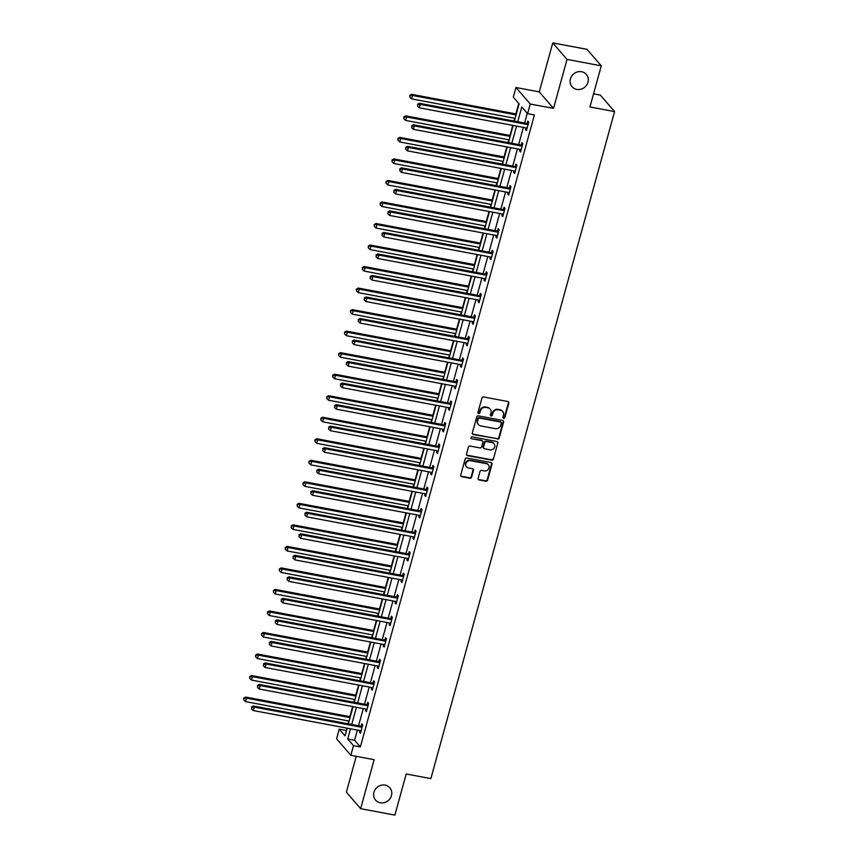<?xml version="1.0" encoding="UTF-8"?>
<svg xmlns="http://www.w3.org/2000/svg" width="858" height="858" viewBox="0 0 858 858"><rect width="100%" height="100%" fill="white"/><g stroke="black" fill="none" stroke-linecap="round" stroke-linejoin="round"><path stroke-width="1.29" d="M503.646 418.296A1.008 0.922 139.2 0 0 504.847 417.524L508.805 403.131A1.448 1.33 139.2 0 0 507.839 401.523L483.644 396.975A1.448 1.33 139.2 0 0 481.917 398.08L477.96 412.473A1.008 0.922 139.2 0 0 478.635 413.599A1.008 0.922 139.2 0 0 479.837 412.827L480.351 410.961A4.622 4.236 139.2 0 1 485.853 407.443L487.87 407.818A4.622 4.236 139.2 0 1 490.969 412.955L490.465 414.822A1.008 0.922 139.2 0 0 491.141 415.948A1.008 0.922 139.2 0 0 492.342 415.175L492.857 413.309A4.622 4.236 139.2 0 1 498.348 409.792L500.364 410.167A4.622 4.236 139.2 0 1 503.474 415.304L502.96 417.17A1.008 0.922 139.2 0 0 503.646 418.296M502.981 417.749A1.008 0.922 139.2 0 0 504.461 417.074L508.419 402.692A1.448 1.33 139.2 0 0 508.344 401.737M477.981 413.052A1.008 0.922 139.2 0 0 479.45 412.376L479.965 410.521L480.351 410.961M490.486 415.401A1.008 0.922 139.2 0 0 491.956 414.725L492.471 412.87L492.857 413.309M385.135 785.113A9.427 8.634 139.2 0 0 375.118 789.639A9.427 8.634 139.2 0 0 375.568 800.106A9.427 8.634 139.2 0 0 380.266 802.777A9.427 8.634 139.2 0 0 390.283 798.251A9.427 8.634 139.2 0 0 389.832 787.783A9.427 8.634 139.2 0 0 385.135 785.113M581.627 71.729A9.427 8.634 139.2 0 0 571.621 76.255A9.427 8.634 139.2 0 0 572.072 86.722A9.427 8.634 139.2 0 0 576.769 89.393A9.427 8.634 139.2 0 0 586.786 84.856A9.427 8.634 139.2 0 0 586.336 74.389A9.427 8.634 139.2 0 0 581.627 71.729M478.12 478.356A1.448 1.33 139.2 0 0 479.096 479.954L485.885 481.231A1.448 1.33 139.2 0 0 487.601 480.137L491.999 464.146A1.448 1.33 139.2 0 0 491.033 462.548L466.827 458A1.448 1.33 139.2 0 0 465.111 459.094L460.714 475.085A1.448 1.33 139.2 0 0 461.679 476.683L469.884 478.228A1.448 1.33 139.2 0 0 471.6 477.123L473.487 470.291A1.448 1.33 139.2 0 0 472.511 468.683L468.447 467.921A3.872 3.539 139.2 0 1 466.334 462.526A3.872 3.539 139.2 0 1 470.441 460.671L486.379 463.663A3.872 3.539 139.2 0 1 488.492 469.047A3.872 3.539 139.2 0 1 484.384 470.913L481.724 470.409A1.448 1.33 139.2 0 0 480.008 471.514L478.12 478.356M357.368 730.094L354.569 740.24L360.36 746.932L353.507 745.645L350.847 755.308L336.583 738.802L339.242 729.15L345.023 735.832L347.136 728.174M601.265 65.841L567.02 59.406L552.756 42.9L586.99 49.335L601.265 65.841L589.939 106.96L614.585 111.583L430.855 778.614L406.209 773.98L394.884 815.1L360.639 808.665L374.131 759.684L350.847 755.308M552.756 42.9L539.264 91.881L553.528 108.387L567.02 59.406M553.528 108.387L530.244 104.011L527.584 113.674L521.793 106.982L517.728 121.75M360.36 746.932L534.427 114.961L527.584 113.674M497.49 439.114A1.448 1.33 139.2 0 0 499.206 438.009L503.603 422.029A1.448 1.33 139.2 0 0 502.638 420.42L478.432 415.873A1.448 1.33 139.2 0 0 476.716 416.977L472.318 432.958A1.448 1.33 139.2 0 0 473.284 434.566L497.104 438.663A1.448 1.33 139.2 0 0 498.82 437.559L503.217 421.578A1.448 1.33 139.2 0 0 503.131 420.635M497.801 443.093L493.404 459.073A1.448 1.33 139.2 0 1 491.688 460.178L467.481 455.63A1.448 1.33 139.2 0 1 466.516 454.021L468.393 447.179A1.448 1.33 139.2 0 1 470.12 446.074L479.933 447.919A1.448 1.33 139.2 0 0 481.649 446.825L482.893 442.278A1.448 1.33 139.2 0 0 481.928 440.68L471.707 438.76A1.008 0.922 139.2 0 1 471.16 437.344A1.008 0.922 139.2 0 1 472.232 436.861L496.836 441.484A1.448 1.33 139.2 0 1 497.801 443.093L493.404 459.073M356.242 756.316L346.375 792.159L360.639 808.665M614.585 111.583L600.321 95.088L593.554 93.812M527.262 113.299L524.581 123.037M523.38 127.37L518.65 144.562M517.46 148.895L512.719 166.087M511.529 170.42L506.788 187.612M505.598 191.945L500.858 209.137M499.667 213.481L494.937 230.663M493.736 235.006L489.006 252.188M487.805 256.531L483.075 273.713M481.885 278.056L477.145 295.238M475.954 299.581L471.214 316.763M470.023 321.106L465.283 338.299M464.092 342.632L459.362 359.824M458.161 364.157L453.432 381.349M452.23 385.682L447.501 402.874M446.299 407.207L441.57 424.399M440.379 428.732L435.639 445.924M434.448 450.257L429.708 467.449M428.517 471.782L423.788 488.974M422.586 493.307L417.857 510.499M416.656 514.843L411.926 532.024M410.725 536.368L405.995 553.549M404.804 557.893L400.064 575.075M398.873 579.418L394.133 596.6M392.943 600.943L388.202 618.125M387.012 622.468L382.282 639.65M381.081 643.993L376.351 661.186M375.15 665.518L370.42 682.711M369.23 687.043L364.489 704.236M363.299 708.569L358.558 725.761M525.922 127.853L525.504 129.376L526.469 130.491L528.742 122.211L527.777 121.096L527.166 123.327M519.991 149.378L519.573 150.901L520.538 152.016L522.822 143.736L521.857 142.621L521.235 144.852M514.06 170.903L513.642 172.426L514.607 173.541L516.891 165.262L515.926 164.146L515.304 166.388M508.14 192.428L507.711 193.951L508.676 195.066L510.96 186.787L509.995 185.671L509.384 187.913M502.209 213.953L501.791 215.476L502.745 216.591L505.03 208.312L504.064 207.196L503.453 209.438M496.278 235.478L495.86 237.001L496.825 238.116L499.099 229.837L498.133 228.721L497.522 230.963M490.347 257.003L489.929 258.537L490.894 259.642L493.168 251.373L492.202 250.257L491.591 252.488M484.416 278.528L483.998 280.062L484.963 281.177L487.247 272.898L486.282 271.782L485.66 274.013M478.485 300.053L478.067 301.587L479.032 302.702L481.317 294.423L480.351 293.307L479.729 295.538M472.565 321.578L472.136 323.112L473.101 324.227L475.386 315.948L474.42 314.832L473.809 317.063M466.634 343.103L466.205 344.637L467.17 345.753L469.455 337.473L468.489 336.357L467.878 338.588M460.703 364.629L460.285 366.162L461.25 367.278L463.524 358.998L462.559 357.883L461.947 360.113M454.772 386.164L454.354 387.687L455.319 388.803L457.593 380.523L456.628 379.408L456.016 381.638M448.841 407.689L448.423 409.212L449.388 410.328L451.662 402.048L450.707 400.933L450.085 403.163M442.91 429.214L442.492 430.737L443.457 431.853L445.742 423.573L444.776 422.458L444.154 424.689M436.979 450.74L436.561 452.263L437.526 453.378L439.811 445.098L438.846 443.983L438.234 446.214M431.059 472.265L430.63 473.788L431.595 474.903L433.88 466.623L432.915 465.508L432.303 467.749M425.128 493.79L424.71 495.313L425.665 496.428L427.949 488.148L426.984 487.033L426.372 489.274M419.197 515.315L418.779 516.838L419.744 517.953L422.018 509.673L421.053 508.558L420.441 510.8M413.266 536.84L412.848 538.363L413.813 539.478L416.087 531.199L415.133 530.083L414.511 532.325M407.336 558.365L406.917 559.888L407.882 561.003L410.167 552.724L409.202 551.619L408.58 553.85M401.405 579.89L400.986 581.424L401.952 582.539L404.236 574.259L403.271 573.144L402.659 575.375M395.484 601.415L395.055 602.949L396.021 604.064L398.305 595.784L397.34 594.669L396.728 596.9M389.553 622.94L389.135 624.474L390.09 625.589L392.374 617.31L391.409 616.194L390.798 618.425M383.623 644.465L383.204 645.999L384.169 647.114L386.443 638.835L385.478 637.719L384.867 639.95M377.692 665.99L377.273 667.524L378.239 668.639L380.512 660.36L379.558 659.244L378.936 661.475M371.761 687.526L371.342 689.049L372.308 690.164L374.592 681.885L373.627 680.769L373.005 683M365.83 709.051L365.411 710.574L366.377 711.69L368.661 703.41L367.696 702.294L367.074 704.525M359.91 730.576L359.481 732.099L360.446 733.215L362.73 724.935L361.765 723.82L361.154 726.05M518.779 103.486L515.894 113.932M514.703 118.275L513.942 121.032M512.752 125.375L509.974 135.457M508.773 139.8L508.011 142.567M506.821 146.9L504.043 156.982M502.842 161.325L502.08 164.093M500.89 168.425L498.112 178.507M496.921 182.851L496.149 185.618M494.959 189.95L492.181 200.032M490.99 204.376L490.229 207.143M489.028 211.476L486.25 221.557M485.06 225.901L484.298 228.668M483.097 233.001L480.319 243.093M479.129 247.426L478.367 250.193M477.177 254.526L474.399 264.618M473.198 268.951L472.436 271.718M471.246 276.051L468.468 286.143M467.267 290.476L466.505 293.243M465.315 297.576L462.537 307.668M461.347 312.001L460.574 314.768M459.384 319.112L456.606 329.193M455.416 333.526L454.654 336.293M453.453 340.637L450.675 350.718M449.485 355.051L448.723 357.818M447.522 362.162L444.744 372.243M443.554 376.576L442.792 379.343M441.602 383.687L438.824 393.768M437.623 398.101L436.861 400.868M435.671 405.212L432.893 415.293M431.692 419.637L430.93 422.393M429.74 426.737L426.962 436.819M425.761 441.162L425 443.929M423.809 448.262L421.031 458.344M419.841 462.687L419.079 465.454M417.878 469.787L415.1 479.869M413.91 484.212L413.148 486.979M411.947 491.312L409.169 501.394M407.979 505.737L407.218 508.504M406.027 512.837L403.249 522.919M402.048 527.262L401.287 530.029M400.096 534.362L397.318 544.455M396.117 548.788L395.356 551.555M394.165 555.887L391.387 565.98M390.186 570.313L389.425 573.08M388.234 577.413L385.457 587.505M384.266 591.838L383.505 594.605M382.303 598.938L379.526 609.03M378.335 613.363L377.574 616.13M376.372 620.473L373.595 630.555M372.404 634.888L371.643 637.655M370.441 641.999L367.664 652.08M366.473 656.413L365.712 659.18M364.521 663.524L361.744 673.605M360.542 677.938L359.781 680.705M358.59 685.049L355.813 695.13M354.611 699.463L353.85 702.23M352.659 706.574L349.882 716.655M348.691 720.999L347.93 723.755M346.729 728.099L346.407 730.802M346.085 730.437L339.242 729.15M514.35 121.117L519.101 103.861L513.309 97.168L515.969 87.505L530.244 104.011M539.264 91.881L515.969 87.505M350.514 728.807L347.726 738.963L353.507 745.645M516.537 126.083L511.797 143.275M510.607 147.608L505.877 164.8M504.676 169.133L499.946 186.325M498.745 190.669L494.015 207.851M492.824 212.194L488.084 229.376M486.894 233.719L482.153 250.901M480.963 255.244L476.222 272.426M475.032 276.769L470.302 293.951M469.101 298.294L464.371 315.476M463.17 319.82L458.44 337.012M457.239 341.345L452.509 358.537M451.319 362.87L446.578 380.062M445.388 384.395L440.647 401.587M439.457 405.92L434.727 423.112M433.526 427.445L428.796 444.637M427.595 448.97L422.865 466.162M421.664 470.495L416.934 487.687M415.744 492.02L411.003 509.212M409.813 513.556L405.073 530.737M403.882 535.081L399.142 552.262M397.951 556.606L393.221 573.788M392.02 578.131L387.29 595.313M386.089 599.656L381.36 616.838M380.169 621.181L375.429 638.373M374.238 642.706L369.498 659.899M368.307 664.231L363.567 681.424M362.376 685.756L357.647 702.949M356.445 707.282L351.716 724.474M348.327 723.841L353.067 706.649M354.257 702.305L358.987 685.124M360.188 680.78L364.918 663.599M366.119 659.255L370.849 642.074M372.05 637.73L376.78 620.548M377.97 616.205L382.711 599.023M383.901 594.68L388.642 577.488M389.832 573.155L394.573 555.963M395.763 551.63L400.493 534.437M401.694 530.105L406.424 512.912M407.625 508.579L412.355 491.387M413.545 487.054L418.286 469.862M419.476 465.529L424.217 448.337M425.407 444.004L430.148 426.812M431.338 422.479L436.068 405.287M437.269 400.943L441.999 383.762M443.2 379.418L447.93 362.237M449.12 357.893L453.861 340.712M455.051 336.368L459.791 319.187M460.982 314.843L465.722 297.662M466.913 293.318L471.643 276.137M472.844 271.793L477.574 254.601M478.775 250.268L483.504 233.076M484.695 228.743L489.435 211.551M490.626 207.218L495.366 190.026M496.557 185.693L501.297 168.5M502.488 164.168L507.217 146.975M508.419 142.643L513.148 125.45M354.569 740.24L347.726 738.963M525.504 129.376L526.715 129.601M519.573 150.901L520.785 151.126M513.642 172.426L514.854 172.651M507.711 193.951L508.923 194.176M501.791 215.476L502.992 215.712M495.86 237.001L497.061 237.237M489.929 258.537L491.141 258.762M483.998 280.062L485.21 280.287M478.067 301.587L479.279 301.812M472.136 323.112L473.348 323.337M466.205 344.637L467.417 344.862M460.285 366.162L461.486 366.387M454.354 387.687L455.555 387.913M448.423 409.212L449.635 409.438M442.492 430.737L443.704 430.963M436.561 452.263L437.773 452.488M430.63 473.788L431.842 474.013M424.71 495.313L425.911 495.538M418.779 516.838L419.98 517.074M412.848 538.363L414.06 538.599M406.917 559.888L408.129 560.124M400.986 581.424L402.198 581.649M395.055 602.949L396.267 603.174M389.135 624.474L390.336 624.699M383.204 645.999L384.405 646.224M377.273 667.524L378.485 667.749M371.342 689.049L372.554 689.274M365.411 710.574L366.623 710.799M359.481 732.099L360.692 732.324M502.67 411.475L502.284 411.025A4.622 4.236 139.2 0 0 499.978 409.716L500.364 410.167M492.471 412.87A4.622 4.236 139.2 0 1 497.962 409.341L499.978 409.716M490.175 409.127L489.789 408.676A4.622 4.236 139.2 0 0 487.483 407.368L487.87 407.818M479.965 410.521A4.622 4.236 139.2 0 1 485.467 406.992L487.483 407.368M472.404 433.912A1.448 1.33 139.2 0 0 472.897 434.116L497.104 438.663M501.308 423.166A1.008 0.922 139.2 0 0 500.632 422.039L479.386 418.05A1.008 0.922 139.2 0 0 478.185 418.822L477.649 420.785A4.622 4.236 139.2 0 0 480.759 425.922L495.281 428.657A4.622 4.236 139.2 0 0 500.772 425.128L501.308 423.166M501.136 422.329L500.75 421.879A1.008 0.922 139.2 0 0 500.246 421.589L500.632 422.039M478.453 424.613L478.067 424.174A4.622 4.236 139.2 0 1 477.262 420.334L477.799 418.372A1.008 0.922 139.2 0 1 479.011 417.599L500.246 421.589M466.602 454.976A1.448 1.33 139.2 0 0 467.095 455.18L491.302 459.727A1.448 1.33 139.2 0 0 493.018 458.622M482.646 441.087L482.26 440.637A1.448 1.33 139.2 0 0 481.542 440.229L471.707 438.76M490.111 449.839A3.872 3.539 139.2 0 0 494.036 443.683A3.872 3.539 139.2 0 0 492.106 442.589L486.497 441.538A1.448 1.33 139.2 0 0 484.781 442.631L483.526 447.168A1.448 1.33 139.2 0 0 484.502 448.777L490.111 449.839M494.036 443.683L493.65 443.232A3.872 3.539 139.2 0 0 491.72 442.138L492.106 442.589M483.783 448.369L483.397 447.93A1.448 1.33 139.2 0 1 483.14 446.728L484.395 442.192A1.448 1.33 139.2 0 1 486.111 441.087L491.72 442.138M497.415 442.642A1.448 1.33 139.2 0 0 497.329 441.688M488.299 464.757L487.912 464.307A3.872 3.539 139.2 0 0 485.993 463.213L486.379 463.663M466.516 466.827L466.13 466.377A3.872 3.539 139.2 0 1 470.055 460.22L485.993 463.213M460.8 476.029A1.448 1.33 139.2 0 0 461.293 476.244L469.498 477.777A1.448 1.33 139.2 0 0 471.214 476.683L473.101 469.841A1.448 1.33 139.2 0 0 473.015 468.886M478.206 479.3A1.448 1.33 139.2 0 0 478.71 479.515L485.499 480.791A1.448 1.33 139.2 0 0 487.215 479.686L491.613 463.706A1.448 1.33 139.2 0 0 491.527 462.752M516.302 114.007L411.583 94.337L412.548 95.453L411.593 98.895L515.111 118.35M516.055 114.897L412.548 95.453L409.813 95.367L409.813 97.201L410.188 95.817M411.593 98.895L409.813 97.201M409.813 95.367L411.583 94.337M527.37 124.496L526.404 123.38L419.294 103.26L420.259 104.376L527.37 124.496A1.469 1.351 139.2 0 0 527.906 124.485L528.131 124.442M417.91 104.74L417.524 106.113L417.91 104.74L420.259 104.376L419.315 107.818L526.415 127.939A1.469 1.351 139.2 0 1 526.898 128.142L527.08 128.26M526.404 123.38A1.469 1.351 139.2 0 0 526.941 123.37L528.507 123.069M419.294 103.26L417.524 104.29M417.524 106.113L419.315 107.818M510.371 135.532L405.652 115.862L406.617 116.978L405.673 120.431L509.18 139.875M510.124 136.422L406.617 116.978L403.882 116.892L403.882 118.726L404.268 117.342M405.673 120.431L403.882 118.726M403.882 116.892L405.652 115.862M504.44 157.057L399.721 137.387L400.686 138.503L399.742 141.956L503.249 161.401M504.204 157.947L400.686 138.503L397.951 138.417L397.951 140.251L398.337 138.867M399.742 141.956L397.951 140.251M397.951 138.417L399.721 137.387M521.439 146.021L520.474 144.905L413.363 124.785L414.328 125.901L521.439 146.021A1.469 1.351 139.2 0 0 521.975 146.021L522.2 145.967M411.979 126.265L411.593 127.638L411.979 126.265L414.328 125.901L413.384 129.344L520.495 149.464A1.469 1.351 139.2 0 1 520.978 149.667L521.149 149.785M520.474 144.905A1.469 1.351 139.2 0 0 521.01 144.905L522.586 144.594M413.363 124.785L411.593 125.815M411.593 127.638L413.384 129.344M515.508 167.546L514.543 166.431L407.443 146.31L408.408 147.426L515.508 167.546A1.469 1.351 139.2 0 0 516.055 167.546L516.269 167.503M406.049 147.791L405.673 149.163L406.049 147.791L408.408 147.426L407.453 150.869L514.564 170.999A1.469 1.351 139.2 0 1 515.047 171.192L515.218 171.31M514.543 166.431A1.469 1.351 139.2 0 0 515.09 166.431L516.655 166.12M407.443 146.31L405.662 147.34M405.673 149.163L407.453 150.869M498.519 178.582L393.801 158.912L394.766 160.028L393.811 163.481L497.318 182.926M498.273 179.472L394.766 160.028L392.02 159.953L392.031 161.776L392.406 160.392M393.811 163.481L392.031 161.776M392.02 159.953L393.801 158.912M492.589 200.107L387.87 180.437L388.835 181.553L387.88 185.006L491.387 204.451M492.342 200.997L388.835 181.553L386.089 181.478L386.1 183.301L386.475 181.917M387.88 185.006L386.1 183.301M386.089 181.478L387.87 180.437M486.658 221.643L381.939 201.962L382.904 203.078L381.949 206.531L485.467 225.976M486.411 222.522L382.904 203.078L380.158 203.003L380.169 204.826L380.544 203.443M381.949 206.531L380.169 204.826M380.158 203.003L381.939 201.962M509.577 189.071L508.622 187.956L401.512 167.836L402.477 168.951L509.577 189.071A1.469 1.351 139.2 0 0 510.124 189.071L510.349 189.028M400.118 169.316L399.742 170.699L400.118 169.316L402.477 168.951L401.523 172.394L508.633 192.524A1.469 1.351 139.2 0 1 509.116 192.718L509.298 192.836M508.622 187.956A1.469 1.351 139.2 0 0 509.159 187.956L510.724 187.645M401.512 167.836L399.731 168.865M399.742 170.699L401.523 172.394M503.657 210.596L502.691 209.481L395.581 189.361L396.546 190.476L503.657 210.596A1.469 1.351 139.2 0 0 504.193 210.596L504.418 210.553M394.187 190.841L393.811 192.224L394.187 190.841L396.546 190.476L395.592 193.929L502.702 214.05A1.469 1.351 139.2 0 1 503.185 214.243L503.367 214.361M502.691 209.481A1.469 1.351 139.2 0 0 503.228 209.481L504.794 209.17M395.581 189.361L393.801 190.39M393.811 192.224L395.592 193.929M497.726 232.121L496.761 231.006L389.65 210.886L390.615 212.001L497.726 232.121A1.469 1.351 139.2 0 0 498.262 232.121L498.487 232.078M388.256 212.366L387.88 213.749L388.256 212.366L390.615 212.001L389.661 215.455L496.771 235.575A1.469 1.351 139.2 0 1 497.254 235.768L497.436 235.886M496.761 231.006A1.469 1.351 139.2 0 0 497.297 231.006L498.863 230.695M389.65 210.886L387.88 211.915M387.88 213.749L389.661 215.455M480.727 243.168L376.008 223.488L376.973 224.603L376.019 228.056L479.536 247.501M480.48 244.047L376.973 224.603L374.227 224.528L374.238 226.351L374.614 224.968M376.019 228.056L374.238 226.351M374.227 224.528L376.008 223.488M491.795 253.646L490.83 252.531L383.719 232.411L384.684 233.526L491.795 253.646A1.469 1.351 139.2 0 0 492.331 253.646L492.556 253.603M382.336 233.891L381.949 235.274L382.336 233.891L384.684 233.526L383.74 236.98L490.84 257.1A1.469 1.351 139.2 0 1 491.323 257.293L491.505 257.411M490.83 252.531A1.469 1.351 139.2 0 0 491.366 252.531L492.932 252.22M383.719 232.411L381.949 233.451M381.949 235.274L383.74 236.98M474.796 264.693L370.077 245.013L371.042 246.128L370.098 249.581L473.605 269.026M474.549 265.572L371.042 246.128L368.307 246.053L368.307 247.876L368.693 246.493M370.098 249.581L368.307 247.876M368.307 246.053L370.077 245.013M485.864 275.171L484.899 274.056L377.788 253.936L378.753 255.051L485.864 275.171A1.469 1.351 139.2 0 0 486.4 275.171L486.625 275.128M376.405 255.416L376.019 256.799L376.405 255.416L378.753 255.051L377.81 258.505L484.909 278.625A1.469 1.351 139.2 0 1 485.403 278.818L485.574 278.936M484.899 274.056A1.469 1.351 139.2 0 0 485.435 274.056L487.012 273.745M377.788 253.936L376.019 254.976M376.019 256.799L377.81 258.505M468.865 286.218L364.146 266.538L365.111 267.653L364.167 271.107L467.674 290.551M468.629 287.108L365.111 267.653L362.376 267.578L362.376 269.401L362.762 268.018M364.167 271.107L362.376 269.401M362.376 267.578L364.146 266.538M479.933 296.696L478.968 295.581L371.868 275.461L372.833 276.576L479.933 296.696A1.469 1.351 139.2 0 0 480.469 296.696L480.695 296.654M370.474 276.941L370.098 278.324L370.474 276.941L372.833 276.576L371.879 280.03L478.989 300.15A1.469 1.351 139.2 0 1 479.472 300.343L479.643 300.461M478.968 295.581A1.469 1.351 139.2 0 0 479.515 295.581L481.081 295.27M371.868 275.461L370.088 276.501M370.098 278.324L371.879 280.03M462.945 307.743L358.226 288.063L359.191 289.178L358.236 292.632L461.743 312.076M462.698 308.633L359.191 289.178L356.445 289.103L356.445 290.926L356.831 289.554M358.236 292.632L356.445 290.926M356.445 289.103L358.226 288.063M474.002 318.221L473.048 317.106L365.937 296.986L366.902 298.101L474.002 318.221A1.469 1.351 139.2 0 0 474.549 318.221L474.764 318.179M364.543 298.466L364.167 299.85L364.543 298.466L366.902 298.101L365.948 301.555L473.058 321.675A1.469 1.351 139.2 0 1 473.541 321.868L473.723 321.986M473.048 317.106A1.469 1.351 139.2 0 0 473.584 317.106L475.15 316.806M365.937 296.986L364.157 298.026M364.167 299.85L365.948 301.555M457.014 329.268L352.295 309.599L353.26 310.714L352.306 314.157L455.812 333.601M456.767 330.158L353.26 310.714L350.514 310.628L350.525 312.451L350.901 311.079M352.306 314.157L350.525 312.451M350.514 310.628L352.295 309.599M468.082 339.747L467.117 338.642L360.006 318.511L360.971 319.626L468.082 339.747A1.469 1.351 139.2 0 0 468.618 339.747L468.843 339.704M358.612 319.991L358.236 321.375L358.612 319.991L360.971 319.626L360.017 323.08L467.127 343.2A1.469 1.351 139.2 0 1 467.61 343.393L467.792 343.511M467.117 338.642A1.469 1.351 139.2 0 0 467.653 338.631L469.219 338.331M360.006 318.511L358.226 319.551M358.236 321.375L360.017 323.08M451.083 350.793L346.364 331.124L347.329 332.239L346.375 335.682L449.892 355.126M450.836 351.683L347.329 332.239L344.584 332.153L344.594 333.976L344.97 332.604M346.375 335.682L344.594 333.976M344.584 332.153L346.364 331.124M462.151 361.282L461.186 360.167L354.075 340.036L355.04 341.152L462.151 361.282A1.469 1.351 139.2 0 0 462.687 361.272L462.912 361.229M352.681 341.516L352.306 342.9L352.681 341.516L355.04 341.152L354.086 344.605L461.196 364.725A1.469 1.351 139.2 0 1 461.679 364.918L461.861 365.047M461.186 360.167A1.469 1.351 139.2 0 0 461.722 360.156L463.288 359.856M354.075 340.036L352.295 341.076M352.306 342.9L354.086 344.605M445.152 372.318L340.433 352.649L341.398 353.764L340.444 357.207L443.961 376.651M444.905 373.209L341.398 353.764L338.653 353.678L338.663 355.502L339.039 354.129M340.444 357.207L338.663 355.502M338.653 353.678L340.433 352.649M456.22 382.807L455.255 381.692L348.144 361.561L349.109 362.677L456.22 382.807A1.469 1.351 139.2 0 0 456.756 382.797L456.982 382.754M346.761 363.052L346.375 364.425L346.761 363.052L349.109 362.677L348.166 366.13L455.266 386.25A1.469 1.351 139.2 0 1 455.748 386.454L455.93 386.572M455.255 381.692A1.469 1.351 139.2 0 0 455.791 381.681L457.357 381.381M348.144 361.561L346.375 362.602M346.375 364.425L348.166 366.13M439.221 393.843L334.502 374.174L335.467 375.289L334.523 378.732L438.03 398.187M438.974 394.734L335.467 375.289L332.732 375.203L332.732 377.027L333.119 375.654M334.523 378.732L332.732 377.027M332.732 375.203L334.502 374.174M450.289 404.332L449.324 403.217L342.213 383.097L343.179 384.202L450.289 404.332A1.469 1.351 139.2 0 0 450.825 404.322L451.051 404.279M340.83 384.577L340.444 385.95L340.83 384.577L343.179 384.202L342.235 387.655L449.335 407.775A1.469 1.351 139.2 0 1 449.828 407.979L450 408.097M449.324 403.217A1.469 1.351 139.2 0 0 449.86 403.206L451.437 402.906M342.213 383.097L340.444 384.127M340.444 385.95L342.235 387.655M433.29 415.369L328.571 395.699L329.536 396.814L328.593 400.257L432.1 419.712M433.054 416.259L329.536 396.814L326.801 396.728L326.801 398.562L327.188 397.179M328.593 400.257L326.801 398.562M326.801 396.728L328.571 395.699M444.358 425.858L443.393 424.742L336.293 404.622L337.248 405.737L444.358 425.858A1.469 1.351 139.2 0 0 444.894 425.847L445.12 425.804M334.899 406.102L334.513 407.475L334.899 406.102L337.248 405.737L336.304 409.18L443.414 429.3A1.469 1.351 139.2 0 1 443.897 429.504L444.069 429.622M443.393 424.742A1.469 1.351 139.2 0 0 443.94 424.731L445.506 424.431M336.293 404.622L334.513 405.652M334.513 407.475L336.304 409.18M427.37 436.894L322.651 417.224L323.605 418.339L322.662 421.793L426.169 441.237M427.123 437.784L323.605 418.339L320.871 418.254L320.871 420.088L321.257 418.704M322.662 421.793L320.871 420.088M320.871 418.254L322.651 417.224M438.427 447.383L437.462 446.267L330.362 426.147L331.327 427.263L438.427 447.383A1.469 1.351 139.2 0 0 438.974 447.372L439.189 447.329M328.968 427.627L328.593 429L328.968 427.627L331.327 427.263L330.373 430.705L437.483 450.825A1.469 1.351 139.2 0 1 437.966 451.029L438.148 451.147M437.462 446.267A1.469 1.351 139.2 0 0 438.009 446.267L439.575 445.956M330.362 426.147L328.582 427.177M328.593 429L330.373 430.705M421.439 458.419L316.72 438.749L317.685 439.864L316.731 443.318L420.238 462.762M421.192 459.309L317.685 439.864L314.94 439.779L314.95 441.613L315.326 440.229M316.731 443.318L314.95 441.613M314.94 439.779L316.72 438.749M432.507 468.908L431.542 467.792L324.431 447.672L325.397 448.788L432.507 468.908A1.469 1.351 139.2 0 0 433.043 468.908L433.269 468.854M323.037 449.152L322.662 450.525L323.037 449.152L325.397 448.788L324.442 452.23L431.553 472.361A1.469 1.351 139.2 0 1 432.035 472.554L432.218 472.672M431.542 467.792A1.469 1.351 139.2 0 0 432.078 467.792L433.644 467.481M324.431 447.672L322.651 448.702M322.662 450.525L324.442 452.23M415.508 479.944L310.789 460.274L311.754 461.389L310.8 464.843L414.307 484.287M415.261 480.834L311.754 461.389L309.009 461.314L309.019 463.138L309.395 461.754M310.8 464.843L309.019 463.138M309.009 461.314L310.789 460.274M426.576 490.433L425.611 489.317L318.5 469.197L319.466 470.313L426.576 490.433A1.469 1.351 139.2 0 0 427.112 490.433L427.338 490.39M317.106 470.677L316.731 472.061L317.106 470.677L319.466 470.313L318.511 473.755L425.622 493.886A1.469 1.351 139.2 0 1 426.104 494.079L426.287 494.197M425.611 489.317A1.469 1.351 139.2 0 0 426.147 489.317L427.713 489.006M318.5 469.197L316.72 470.227M316.731 472.061L318.511 473.755M409.577 501.469L304.858 481.799L305.823 482.915L304.869 486.368L408.387 505.812M409.33 502.359L305.823 482.915L303.078 482.839L303.089 484.663L303.464 483.279M304.869 486.368L303.089 484.663M303.078 482.839L304.858 481.799M420.645 511.958L419.68 510.842L312.569 490.722L313.535 491.838L420.645 511.958A1.469 1.351 139.2 0 0 421.181 511.958L421.407 511.915M311.186 492.202L310.8 493.586L311.186 492.202L313.535 491.838L312.591 495.281L419.691 515.411A1.469 1.351 139.2 0 1 420.173 515.604L420.356 515.722M419.68 510.842A1.469 1.351 139.2 0 0 420.216 510.842L421.782 510.531M312.569 490.722L310.8 491.752M310.8 493.586L312.591 495.281M403.646 523.005L298.927 503.324L299.892 504.44L298.949 507.893L402.456 527.338M403.399 523.884L299.892 504.44L297.158 504.365L297.158 506.188L297.544 504.804M298.949 507.893L297.158 506.188M297.158 504.365L298.927 503.324M414.714 533.483L413.749 532.368L306.638 512.247L307.604 513.363L414.714 533.483A1.469 1.351 139.2 0 0 415.251 533.483L415.476 533.44M305.255 513.727L304.869 515.111L305.255 513.727L307.604 513.363L306.66 516.816L413.76 536.936A1.469 1.351 139.2 0 1 414.253 537.129L414.425 537.247M413.749 532.368A1.469 1.351 139.2 0 0 414.285 532.368L415.851 532.057M306.638 512.247L304.869 513.277M304.869 515.111L306.66 516.816M397.715 544.53L292.996 524.849L293.962 525.965L293.018 529.418L396.525 548.863M397.479 545.409L293.962 525.965L291.227 525.89L291.227 527.713L291.613 526.329M293.018 529.418L291.227 527.713M291.227 525.89L292.996 524.849M408.783 555.008L407.818 553.893L300.718 533.773L301.673 534.888L408.783 555.008A1.469 1.351 139.2 0 0 409.32 555.008L409.545 554.965M299.324 535.253L298.938 536.636L299.324 535.253L301.673 534.888L300.729 538.341L407.84 558.461A1.469 1.351 139.2 0 1 408.322 558.655L408.494 558.773M407.818 553.893A1.469 1.351 139.2 0 0 408.365 553.893L409.931 553.582M300.718 533.773L298.938 534.802M298.938 536.636L300.729 538.341M391.795 566.055L287.076 546.374L288.031 547.49L287.087 550.943L390.594 570.388M391.548 566.934L288.031 547.49L285.296 547.415L285.296 549.238L285.682 547.854M287.087 550.943L285.296 549.238M285.296 547.415L287.076 546.374M402.852 576.533L401.887 575.418L294.787 555.298L295.753 556.413L402.852 576.533A1.469 1.351 139.2 0 0 403.399 576.533L403.614 576.49M293.393 556.778L293.018 558.161L293.393 556.778L295.753 556.413L294.798 559.866L401.909 579.987A1.469 1.351 139.2 0 1 402.391 580.18L402.563 580.298M401.887 575.418A1.469 1.351 139.2 0 0 402.434 575.418L404 575.107M294.787 555.298L293.007 556.338M293.018 558.161L294.798 559.866M385.864 587.58L281.145 567.899L282.11 569.015L281.156 572.468L384.663 591.913M385.617 588.47L282.11 569.015L279.365 568.94L279.376 570.763L279.751 569.38M281.156 572.468L279.376 570.763M279.365 568.94L281.145 567.899M396.932 598.058L395.967 596.943L288.856 576.823L289.822 577.938L396.932 598.058A1.469 1.351 139.2 0 0 397.469 598.058L397.694 598.015M287.462 578.303L287.087 579.686L287.462 578.303L289.822 577.938L288.867 581.392L395.978 601.512A1.469 1.351 139.2 0 1 396.46 601.705L396.643 601.823M395.967 596.943A1.469 1.351 139.2 0 0 396.503 596.943L398.069 596.632M288.856 576.823L287.076 577.863M287.087 579.686L288.867 581.392M379.933 609.105L275.214 589.425L276.179 590.54L275.225 593.993L378.732 613.438M379.686 609.995L276.179 590.54L273.434 590.465L273.445 592.288L273.82 590.915M275.225 593.993L273.445 592.288M273.434 590.465L275.214 589.425M391.001 619.583L390.036 618.468L282.925 598.348L283.891 599.463L391.001 619.583A1.469 1.351 139.2 0 0 391.538 619.583L391.763 619.54M281.531 599.828L281.156 601.211L281.531 599.828L283.891 599.463L282.936 602.917L390.047 623.037A1.469 1.351 139.2 0 1 390.529 623.23L390.712 623.348M390.036 618.468A1.469 1.351 139.2 0 0 390.572 618.468L392.138 618.157M282.925 598.348L281.145 599.388M281.156 601.211L282.936 602.917M374.002 630.63L269.283 610.96L270.249 612.065L269.294 615.518L372.812 634.963M373.756 631.52L270.249 612.065L267.503 611.99L267.514 613.813L267.889 612.44M269.294 615.518L267.514 613.813M267.503 611.99L269.283 610.96M385.07 641.108L384.105 639.993L276.995 619.873L277.96 620.988L385.07 641.108A1.469 1.351 139.2 0 0 385.607 641.108L385.832 641.065M275.611 621.353L275.225 622.736L275.611 621.353L277.96 620.988L277.005 624.442L384.116 644.562A1.469 1.351 139.2 0 1 384.599 644.755L384.781 644.873M384.105 639.993A1.469 1.351 139.2 0 0 384.641 639.993L386.207 639.693M276.995 619.873L275.225 620.913M275.225 622.736L277.005 624.442M368.071 652.155L263.352 632.485L264.318 633.601L263.363 637.044L366.881 656.488M367.825 653.045L264.318 633.601L261.583 633.515L261.583 635.338L261.969 633.965M263.363 637.044L261.583 635.338M261.583 633.515L263.352 632.485M379.139 662.644L378.174 661.529L271.064 641.398L272.029 642.513L379.139 662.644A1.469 1.351 139.2 0 0 379.676 662.633L379.901 662.59M269.68 642.878L269.294 644.261L269.68 642.878L272.029 642.513L271.085 645.967L378.185 666.087A1.469 1.351 139.2 0 1 378.678 666.28L378.85 666.409M378.174 661.529A1.469 1.351 139.2 0 0 378.71 661.518L380.276 661.218M271.064 641.398L269.294 642.438M269.294 644.261L271.085 645.967M362.14 673.68L257.421 654.01L258.387 655.126L257.443 658.569L360.95 678.013M361.904 674.57L258.387 655.126L255.652 655.04L255.652 656.863L256.038 655.491M257.443 658.569L255.652 656.863M255.652 655.04L257.421 654.01M373.209 684.169L372.243 683.054L265.143 662.923L266.098 664.038L373.209 684.169A1.469 1.351 139.2 0 0 373.745 684.158L373.97 684.116M263.749 664.403L263.363 665.787L263.749 664.403L266.098 664.038L265.154 667.492L372.265 687.612A1.469 1.351 139.2 0 1 372.747 687.805L372.919 687.934M372.243 683.054A1.469 1.351 139.2 0 0 372.78 683.043L374.356 682.743M265.143 662.923L263.363 663.963M263.363 665.787L265.154 667.492M356.209 695.205L251.501 675.536L252.456 676.651L251.512 680.094L355.019 699.549M355.973 696.095L252.456 676.651L249.721 676.565L249.721 678.388L250.107 677.016M251.512 680.094L249.721 678.388M249.721 676.565L251.501 675.536M367.278 705.694L366.312 704.579L259.213 684.448L260.178 685.563L367.278 705.694A1.469 1.351 139.2 0 0 367.825 705.684L368.039 705.641M257.818 685.939L257.443 687.312L257.818 685.939L260.178 685.563L259.223 689.017L366.334 709.137A1.469 1.351 139.2 0 1 366.816 709.341L366.988 709.459M366.312 704.579A1.469 1.351 139.2 0 0 366.859 704.568L368.425 704.268M259.213 684.448L257.432 685.488M257.443 687.312L259.223 689.017M350.289 716.73L245.57 697.061L246.536 698.176L245.581 701.619L349.088 721.074M350.043 717.62L246.536 698.176L243.79 698.09L243.801 699.924L244.176 698.541M245.581 701.619L243.801 699.924M243.79 698.09L245.57 697.061M361.347 727.219L360.392 726.104L253.282 705.984L254.247 707.099L361.347 727.219A1.469 1.351 139.2 0 0 361.894 727.209L362.119 727.166M251.887 707.464L251.512 708.837L251.887 707.464L254.247 707.099L253.292 710.542L360.403 730.662A1.469 1.351 139.2 0 1 360.886 730.866L361.068 730.984M360.392 726.104A1.469 1.351 139.2 0 0 360.928 726.093L362.494 725.793M253.282 705.984L251.501 707.013M251.512 708.837L253.292 710.542M527.906 124.485L526.941 123.37M521.975 146.021L521.01 144.905M516.055 167.546L515.09 166.431M510.124 189.071L509.159 187.956M504.193 210.596L503.228 209.481M498.262 232.121L497.297 231.006M492.331 253.646L491.366 252.531M486.4 275.171L485.435 274.056M480.469 296.696L479.515 295.581M474.549 318.221L473.584 317.106M468.618 339.747L467.653 338.631M462.687 361.272L461.722 360.156M456.756 382.797L455.791 381.681M450.825 404.322L449.86 403.206M444.894 425.847L443.94 424.731M438.974 447.372L438.009 446.267M433.043 468.908L432.078 467.792M427.112 490.433L426.147 489.317M421.181 511.958L420.216 510.842M415.251 533.483L414.285 532.368M409.32 555.008L408.365 553.893M403.399 576.533L402.434 575.418M397.469 598.058L396.503 596.943M391.538 619.583L390.572 618.468M385.607 641.108L384.641 639.993M379.676 662.633L378.71 661.518M373.745 684.158L372.78 683.043M367.825 705.684L366.859 704.568M361.894 727.209L360.928 726.093"/></g></svg>
